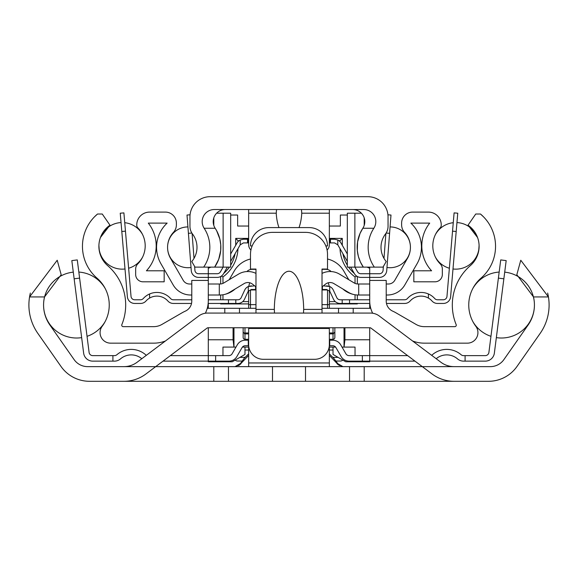 <?xml version="1.0" encoding="UTF-8"?>
<svg xmlns="http://www.w3.org/2000/svg" width="578" height="578" viewBox="0 0 578 578"><rect width="100%" height="100%" fill="white"/><g stroke="black" fill="none" stroke-linecap="round" stroke-linejoin="round"><path stroke-width="0.87" d="M123.916 381.307A36.689 36.689 0 0 0 145.938 373.966L155.699 366.633L123.916 366.633A22.015 22.015 0 0 0 137.131 362.225L198.702 316.014A14.674 14.674 0 0 1 207.516 313.074L370.484 313.074A14.674 14.674 0 0 1 379.298 316.014L440.87 362.225A22.015 22.015 0 0 0 454.084 366.633L422.301 366.633L432.062 373.966A36.689 36.689 0 0 0 454.084 381.307L89.539 381.307A34.853 34.853 0 0 1 60.993 366.445L37.859 333.412A49.527 49.527 0 0 1 30.367 293.039L30.367 293.039M44.52 296.933L29.565 296.933L57.222 260.245L61.181 274.716L44.52 296.933A34.853 34.853 0 0 0 49.874 324.995L74.107 359.595A16.509 16.509 0 0 0 87.632 366.633L490.368 366.633A16.509 16.509 0 0 0 503.893 359.595L528.126 324.995A34.853 34.853 0 0 0 533.48 296.933L516.819 274.716L520.778 260.245L548.435 296.933A49.527 49.527 0 0 1 540.141 333.412L517.007 366.445A34.853 34.853 0 0 1 488.461 381.307L454.084 381.307M274.507 313.074L274.326 309.403A38.87 14.674 -90 0 1 289 271.248A38.87 14.674 -90 0 1 303.674 309.403L303.493 313.074M255.982 313.074L255.982 269.052L255.982 289.961L250.484 289.961L250.484 308.305M327.516 308.305L327.516 289.961L322.018 289.961L322.018 269.052L322.018 313.074M322.018 269.052L327.516 269.052L327.516 254.378A22.015 22.015 0 0 0 305.509 232.363L272.491 232.363A22.015 22.015 0 0 0 250.484 254.378L250.484 269.052L255.982 269.052M422.301 366.633L370.975 328.116A1.835 1.835 0 0 0 369.877 327.748L208.123 327.748A1.835 1.835 0 0 0 207.025 328.116L155.699 366.633M228.469 366.633L228.469 381.307M349.531 366.633L349.531 381.307M329.352 366.633L329.352 362.962L248.648 362.962L248.648 346.822A14.674 14.674 0 0 1 248.692 345.723L245.26 345.723A3.67 3.67 0 0 0 242.081 347.551L236.857 356.561A9.169 9.169 0 0 1 228.924 361.134L208.29 361.134L208.29 355.629L228.924 355.629A3.67 3.67 0 0 0 232.096 353.801L237.32 344.791A9.169 9.169 0 0 1 245.26 340.218L248.648 340.218M329.352 362.962L329.352 346.822A14.674 14.674 0 0 0 329.308 345.723L329.72 345.723L329.72 340.218L332.74 340.218A9.169 9.169 0 0 1 340.68 344.791L345.904 353.801A3.67 3.67 0 0 0 349.076 355.629L369.71 355.629L369.71 361.134L349.076 361.134A9.169 9.169 0 0 1 341.143 356.561L335.919 347.551A3.67 3.67 0 0 0 332.74 345.723L329.72 345.723M248.648 362.962L248.648 366.633M547.633 293.06L547.633 293.039A49.527 49.527 0 0 1 548.435 296.933L533.48 296.933M238.743 365.585L239.841 364.393L235.073 366.633L241.423 362.962L248.648 355.419M329.352 355.419L336.577 362.962L342.927 366.633L338.159 364.393L336.179 362.312M339.257 365.585L333.838 358.389L329.352 353.852L329.352 350.037A3.67 3.67 -90 0 0 329.352 349.871M342.927 366.633L337.48 364.205L335.413 361.171M329.352 340.218L332.74 340.218M369.71 327.748L369.71 355.629L407.635 355.629M222.964 361.134L222.964 361.77L208.29 361.77L208.29 361.134L163.032 361.134M170.366 355.629L208.29 355.629L208.29 327.748M79.605 278.112L77.279 259.912L71.824 260.613L74.143 278.806L79.605 278.112L89.099 352.421A3.67 3.67 0 0 0 92.733 355.629L114.48 355.629A3.67 3.67 0 0 0 116.872 354.74A22.015 22.015 0 0 1 145.634 354.74A3.67 3.67 0 0 0 146.415 355.253M112.912 355.629L112.912 361.134L92.733 361.134A9.169 9.169 0 0 1 83.637 353.122L74.143 278.806M141.812 358.714A16.509 16.509 0 0 0 120.47 358.902A9.169 9.169 0 0 1 114.48 361.134L112.912 361.134M414.968 361.134L369.71 361.134L369.71 361.77L345.731 361.77L333.022 354.437L333.022 347.096M503.857 278.806L506.176 260.613L500.721 259.912L498.395 278.112L503.857 278.806L494.363 353.122A9.169 9.169 0 0 1 485.267 361.134L465.088 361.134L465.088 355.629L485.267 355.629A3.67 3.67 0 0 0 488.901 352.421L498.395 278.112M89.099 352.421A3.67 3.67 0 0 0 92.733 355.629A3.67 3.67 0 0 1 89.099 352.421A3.67 3.67 0 0 0 92.733 355.629A3.67 3.67 0 0 1 89.099 352.421A3.67 3.67 0 0 0 92.733 355.629A3.67 3.67 0 0 1 89.099 352.421A3.67 3.67 0 0 0 92.733 355.629A3.67 3.67 0 0 1 89.099 352.421A3.67 3.67 0 0 0 92.733 355.629A3.67 3.67 0 0 1 89.099 352.421A3.67 3.67 0 0 0 92.733 355.629A3.67 3.67 0 0 1 89.099 352.421M496.343 337.624L494.363 353.122L496.343 337.624A33.018 33.018 0 0 0 534.426 305.032M465.088 361.134L463.52 361.134A9.169 9.169 0 0 1 457.53 358.902A16.509 16.509 0 0 0 436.188 358.714M431.585 355.253A3.67 3.67 0 0 0 432.366 354.74A22.015 22.015 0 0 1 461.128 354.74A3.67 3.67 0 0 0 463.52 355.629L465.088 355.629M485.267 355.629A3.67 3.67 0 0 0 488.901 352.421A3.67 3.67 0 0 1 485.267 355.629A3.67 3.67 0 0 0 488.901 352.421A3.67 3.67 0 0 1 485.267 355.629A3.67 3.67 0 0 0 488.901 352.421A3.67 3.67 0 0 1 485.267 355.629A3.67 3.67 0 0 0 488.901 352.421A3.67 3.67 0 0 1 485.267 355.629A3.67 3.67 0 0 0 488.901 352.421A3.67 3.67 0 0 1 485.267 355.629A3.67 3.67 0 0 0 488.901 352.421A3.67 3.67 0 0 1 485.267 355.629M372.658 313.233A27.513 27.513 0 0 1 369.71 300.842L369.71 280.424L386.22 280.424L386.22 301.116A11.004 11.004 0 0 0 392.737 311.166A33.018 33.018 0 0 1 395.8 312.727L416.081 324.431A16.509 16.509 0 0 0 424.331 326.649L454.799 326.649A1.467 1.467 0 0 0 456.158 324.626A52.027 52.027 0 0 1 470.254 265.707A25.678 25.678 0 0 0 468.028 225.182L475.737 214.019L480.477 214.019A42.122 42.122 0 0 1 481.026 278.119A35.583 35.583 0 0 0 475.831 326.295A10.549 10.549 0 0 1 467.385 343.159L424.331 343.159A33.018 33.018 0 0 1 412.584 340.991M165.416 340.991A33.018 33.018 0 0 1 153.669 343.159L110.615 343.159A10.549 10.549 0 0 1 102.169 326.295A35.583 35.583 0 0 0 96.974 278.119A42.122 42.122 0 0 1 97.523 214.019L102.263 214.019L109.972 225.182A25.678 25.678 0 0 0 107.746 265.707A52.027 52.027 0 0 1 121.842 324.626A1.467 1.467 0 0 0 123.201 326.649L153.669 326.649A16.509 16.509 0 0 0 161.919 324.431L182.2 312.727A33.018 33.018 0 0 1 185.263 311.166A11.004 11.004 0 0 0 191.78 301.116L191.78 280.424L208.29 280.424L208.29 300.842A27.513 27.513 0 0 1 205.342 313.233M322.018 308.305L370.736 308.305M207.264 308.305L255.982 308.305M325.84 245.939L327.516 245.939A18.344 18.344 0 0 0 309.179 227.595L268.821 227.595A18.344 18.344 0 0 0 250.484 245.939L252.16 245.939M224.799 313.074L224.799 308.305M353.201 313.074L353.201 308.305M329.352 327.748L329.352 344.625A14.674 14.674 0 0 1 314.678 359.299L263.322 359.299A14.674 14.674 0 0 1 248.648 344.625L248.648 327.748M483.511 216.829L480.477 214.019M468.028 225.182L477.544 237.493M479.09 245.52L478.721 250.708M99.279 250.708L98.91 245.52M100.464 237.479L109.972 225.182M97.523 214.019L94.489 216.829M248.815 286.291A14.674 14.674 0 0 1 249.804 282.786M248.648 290.698L248.648 308.305M329.352 308.305L329.352 290.698M328.196 282.786A14.674 14.674 0 0 1 329.185 286.291M255.982 289.506L251.358 289.506L248.28 291.175A3.67 3.67 0 0 0 248.027 291.63L244.523 299.194A7.341 7.341 0 0 1 237.869 303.45L228.469 303.45L228.469 299.78L237.869 299.78A3.67 3.67 0 0 0 241.192 297.656L244.696 290.091A7.341 7.341 0 0 1 248.28 286.515L254.645 285.835M255.613 289.506L255.613 286.601M323.355 285.835L329.72 286.515A7.341 7.341 0 0 1 333.304 290.091L336.808 297.656A3.67 3.67 0 0 0 340.131 299.78L349.531 299.78L349.531 303.45L340.131 303.45A7.341 7.341 0 0 1 333.477 299.194L329.973 291.63A3.67 3.67 0 0 0 329.72 291.175L326.642 289.506L322.018 289.506M322.387 289.506L322.387 286.601M251.358 285.835L248.28 286.515L248.28 291.175M228.469 303.45L208.167 303.45M191.535 303.45L173.335 303.45A7.341 7.341 0 0 1 167.873 301.001A14.674 14.674 0 0 0 145.996 301.001A7.341 7.341 0 0 1 140.526 303.45L134.688 303.45A7.341 7.341 0 0 1 127.377 296.731L121.806 231.475L125.462 231.164L123.902 212.892L120.246 213.203L121.806 231.475M456.194 231.475L457.754 213.203L454.098 212.892L452.538 231.164L456.194 231.475L450.623 296.731A7.341 7.341 0 0 1 443.312 303.45L437.474 303.45A7.341 7.341 0 0 1 432.004 301.001A14.674 14.674 0 0 0 410.127 301.001A7.341 7.341 0 0 1 404.665 303.45L386.465 303.45M369.833 303.45L349.531 303.45M428.406 298.075L428.406 293.971A18.344 18.344 0 0 1 434.743 298.559A3.67 3.67 0 0 0 437.474 299.78L443.312 299.78A3.67 3.67 0 0 0 446.967 296.42L452.538 231.164M386.22 299.78L404.665 299.78A3.67 3.67 0 0 0 407.396 298.559A18.344 18.344 0 0 1 428.406 293.971M349.531 299.78L369.71 299.78L369.71 295.011L358.7 295.011L358.7 284L357.97 284A7.341 7.341 0 0 1 354.191 282.953L339.532 274.153A18.344 18.344 0 0 0 322.018 273.401M125.462 231.164L131.033 296.42A3.67 3.67 0 0 0 134.688 299.78L140.526 299.78A3.67 3.67 0 0 0 143.257 298.559A18.344 18.344 0 0 1 170.604 298.559A3.67 3.67 0 0 0 173.335 299.78L191.78 299.78M255.982 286.89L252.449 284.109A7.341 7.341 0 0 0 244.133 283.581L229.48 292.389A18.344 18.344 0 0 1 220.03 295.011L208.29 295.011L208.29 299.78L228.469 299.78M149.594 293.971L149.594 298.075M329.72 291.175L329.72 286.515L326.642 285.835M479.09 245.484A23.293 23.293 0 0 1 452.993 268.98L450.623 296.731M443.312 299.78A3.67 3.67 0 0 0 446.967 296.42A3.67 3.67 0 0 1 443.312 299.78A3.67 3.67 0 0 0 446.967 296.42A3.67 3.67 0 0 1 443.312 299.78A3.67 3.67 0 0 0 446.967 296.42A3.67 3.67 0 0 1 443.312 299.78A3.67 3.67 0 0 0 446.967 296.42A3.67 3.67 0 0 1 443.312 299.78A3.67 3.67 0 0 0 446.967 296.42A3.67 3.67 0 0 1 443.312 299.78A3.67 3.67 0 0 0 446.967 296.42A3.67 3.67 0 0 1 443.312 299.78A3.67 3.67 0 0 0 446.967 296.42A3.67 3.67 0 0 1 443.312 299.78A3.67 3.67 0 0 0 446.967 296.42M443.312 303.45L437.474 303.45M140.526 303.45L134.688 303.45M140.526 299.78A3.67 3.67 0 0 0 143.257 298.559A3.67 3.67 0 0 1 140.526 299.78A3.67 3.67 0 0 0 143.257 298.559M131.033 296.42A3.67 3.67 0 0 0 134.688 299.78A3.67 3.67 0 0 1 131.033 296.42A3.67 3.67 0 0 0 134.688 299.78A3.67 3.67 0 0 1 131.033 296.42A3.67 3.67 0 0 0 134.688 299.78A3.67 3.67 0 0 1 131.033 296.42A3.67 3.67 0 0 0 134.688 299.78A3.67 3.67 0 0 1 131.033 296.42A3.67 3.67 0 0 0 134.688 299.78A3.67 3.67 0 0 1 131.033 296.42A3.67 3.67 0 0 0 134.688 299.78M329.352 259.515L327.516 259.009A25.678 25.678 0 0 1 343.852 271.161L348.787 279.709M229.213 279.709L234.148 271.161A25.678 25.678 0 0 1 250.484 259.009L248.648 259.515M331.122 271.559A7.341 7.341 0 0 0 325.855 269.326L322.018 269.326M255.982 269.326L252.145 269.326A7.341 7.341 0 0 0 246.878 271.559M191.78 295.011L190.639 295.011A20.179 20.179 0 0 1 173.169 284.918L160.987 263.828A33.018 33.018 0 0 1 167.136 223.108L148.293 223.108A36.689 36.689 0 0 1 146.415 270.8L164.166 270.8L164.166 281.804L142.99 281.804A7.341 7.341 0 0 1 135.657 274.463L135.657 269.066A7.341 7.341 0 0 1 137.774 263.908A25.678 25.678 0 0 0 137.81 227.833A3.67 3.67 0 0 1 136.755 225.261L136.755 224.943A12.839 12.839 0 0 1 149.594 212.097L165.373 212.097A11.004 11.004 0 0 1 176.377 223.108L176.377 224.871A11.004 11.004 0 0 1 173.443 232.356A22.015 22.015 0 0 0 170.517 258.323L183.226 280.337A7.341 7.341 0 0 0 189.584 284L191.78 284M194.627 266.458L194.923 270.345A3.67 3.67 0 0 0 198.579 273.734L208.29 273.734L208.29 284L220.03 284A7.341 7.341 0 0 0 223.809 282.953L238.468 274.153A18.344 18.344 0 0 1 255.982 273.401M235.195 288.949A23.843 23.843 0 0 1 225.023 294.318M322.018 286.89L325.551 284.109A7.341 7.341 0 0 1 333.867 283.581L348.52 292.389A18.344 18.344 0 0 0 357.97 295.011L358.7 295.011M352.977 294.318A23.843 23.843 0 0 1 342.805 288.949M358.7 284L369.71 284L369.71 277.397L360.824 277.397A7.341 7.341 0 0 1 354.466 273.726L350.658 267.13M386.22 284L388.416 284A7.341 7.341 0 0 0 394.774 280.337L407.483 258.323A22.015 22.015 0 0 0 404.557 232.356A11.004 11.004 0 0 1 401.623 224.871L401.623 223.108A11.004 11.004 0 0 1 412.627 212.097L428.406 212.097A12.839 12.839 0 0 1 441.245 224.943L441.245 225.261A3.67 3.67 0 0 1 440.19 227.833A25.678 25.678 0 0 0 440.226 263.908A7.341 7.341 0 0 1 442.343 269.066L442.343 274.463A7.341 7.341 0 0 1 435.01 281.804L413.834 281.804L413.834 270.8L431.585 270.8A36.689 36.689 0 0 1 429.707 223.108L410.864 223.108A33.018 33.018 0 0 1 417.013 263.828L404.831 284.918A20.179 20.179 0 0 1 387.361 295.011L386.22 295.011M329.352 239.249L334.575 239.249L337.79 239.993L337.79 244.826L334.575 242.919L329.352 242.919M248.648 242.919L243.425 242.919L240.21 244.826L240.21 239.993L243.425 239.249L248.648 239.249M337.79 239.993A7.341 7.341 0 0 1 340.926 242.919L347.327 254.017M337.747 244.754L347.327 261.357M230.673 254.017L237.074 242.919A7.341 7.341 0 0 1 240.21 239.993M210.919 267.13A22.015 22.015 0 0 1 208.29 268.199L208.29 273.734L217.176 273.734A3.67 3.67 0 0 0 220.355 271.898L223.108 267.13M227.342 267.13L223.534 273.726A7.341 7.341 0 0 1 217.176 277.397L198.579 277.397A7.341 7.341 0 0 1 191.267 270.62L188.414 233.324L191.867 233.057M240.253 244.754L230.673 261.357M386.133 233.057L389.586 233.324L386.733 270.62A7.341 7.341 0 0 1 379.421 277.397L369.71 277.397L369.71 273.734L379.421 273.734A3.67 3.67 0 0 0 383.077 270.345L383.373 266.458M354.892 267.13L357.645 271.898A3.67 3.67 0 0 0 360.824 273.734L369.71 273.734L369.71 267.13M190.054 214.799L187.012 215.038L188.414 233.324M192.098 233.425L194.006 258.388M389.586 233.324L390.988 215.038L387.946 214.799M383.994 258.388L385.902 233.425M208.29 277.397L198.579 277.397L208.29 277.397M194.923 270.345A3.67 3.67 0 0 0 198.579 273.734A3.67 3.67 0 0 1 194.923 270.345A3.67 3.67 0 0 0 198.579 273.734A3.67 3.67 0 0 1 194.923 270.345A3.67 3.67 0 0 0 198.579 273.734A3.67 3.67 0 0 1 194.923 270.345A3.67 3.67 0 0 0 198.579 273.734A3.67 3.67 0 0 1 194.923 270.345A3.67 3.67 0 0 0 198.579 273.734A3.67 3.67 0 0 1 194.923 270.345A3.67 3.67 0 0 0 198.579 273.734A3.67 3.67 0 0 1 194.923 270.345A3.67 3.67 0 0 0 198.579 273.734A3.67 3.67 0 0 1 194.923 270.345M379.421 273.734A3.67 3.67 0 0 0 383.077 270.345A3.67 3.67 0 0 1 379.421 273.734A3.67 3.67 0 0 0 383.077 270.345A3.67 3.67 0 0 1 379.421 273.734A3.67 3.67 0 0 0 383.077 270.345A3.67 3.67 0 0 1 379.421 273.734A3.67 3.67 0 0 0 383.077 270.345A3.67 3.67 0 0 1 379.421 273.734A3.67 3.67 0 0 0 383.077 270.345A3.67 3.67 0 0 1 379.421 273.734A3.67 3.67 0 0 0 383.077 270.345A3.67 3.67 0 0 1 379.421 273.734A3.67 3.67 0 0 0 383.077 270.345A3.67 3.67 0 0 1 379.421 273.734M386.978 267.484L386.733 270.62L386.978 267.484A20.396 20.396 0 0 0 410.431 247.341M225.297 209.532A12.109 12.109 0 0 0 215.168 228.259A34.853 34.853 0 0 1 214.662 267.13L195.01 267.13L191.78 261.538A22.015 22.015 0 0 0 192.546 234.047A12.839 12.839 0 0 1 189.952 226.309L189.952 216.866A20.179 20.179 0 0 1 210.125 196.693L367.875 196.693A20.179 20.179 0 0 1 388.048 216.866L388.048 226.309A12.839 12.839 0 0 1 385.454 234.047A22.015 22.015 0 0 0 386.22 261.538L382.99 267.13L374.342 267.13A34.853 34.853 0 0 1 373.843 228.259L362.832 228.259A12.109 12.109 0 0 0 352.703 209.532M361.38 213.203L347.327 213.203L347.327 267.13L363.338 267.13A34.853 34.853 0 0 1 362.832 228.259L360.043 233.44L357.587 241.9L357.327 250.708L358.389 256.495L360.412 262.022L363.338 267.13L374.342 267.13M223.13 267.13L230.673 267.13L230.673 213.203L223.13 213.203L223.13 267.13L214.662 267.13L218.715 259.305L220.673 250.708L220.753 244.826L219.835 239.017L216.671 230.788L215.168 228.259L204.157 228.259A12.109 12.109 0 0 1 214.294 209.532L363.707 209.532A12.109 12.109 0 0 1 373.843 228.259M204.157 228.259A34.853 34.853 0 0 1 203.658 267.13M301.47 209.532L301.759 213.203A28.141 12.839 90 0 1 299.021 227.595M278.979 227.595A28.141 12.839 90 0 1 276.241 213.203L276.53 209.532M327.09 250.05A7.341 7.341 0 0 0 329.352 244.747L329.352 209.532M250.91 250.05A7.341 7.341 0 0 1 248.648 244.747L248.648 209.532M364.205 217.87L364.205 225.406M213.795 217.87L213.795 225.406M223.13 213.203L216.62 213.203M344.921 327.748L344.921 339.763L344.069 347.096L342.017 347.096M369.71 339.763L344.921 339.763M369.71 303.45L369.71 308.305M367.081 267.13A22.015 22.015 0 0 0 369.71 268.199M329.352 226.034L340.363 226.034L340.363 215.03L347.327 215.03M230.673 215.03L237.637 215.03L237.637 226.034L248.648 226.034M208.29 303.45L208.29 308.305M233.079 327.748L233.079 339.763L208.29 339.763M329.352 303.912L357.341 303.912L357.341 303.45M357.341 299.78L357.341 294.997M357.341 283.979L357.341 276.522M220.659 303.45L220.659 303.912L248.648 303.912M220.659 276.522L220.659 283.979M220.659 294.997L220.659 299.78M223.729 273.394A34.377 34.377 0 0 0 229.423 267.13M230.673 265.223A34.377 34.377 0 0 0 235.109 253.663M248.648 238.403L235.701 238.403L235.701 245.296M342.299 245.296L342.299 238.403L329.352 238.403M342.891 253.663A34.377 34.377 0 0 0 347.327 265.223M348.577 267.13A34.377 34.377 0 0 0 354.271 273.394M344.069 347.096L355.036 347.096L355.036 355.629M355.036 361.134L355.036 361.77M335.608 347.096L329.352 347.096M248.648 347.096L242.392 347.096M235.983 347.096L222.964 347.096L222.964 355.629M222.964 361.77L232.269 361.77L244.978 354.437L244.978 347.096M243.143 327.748L243.143 337.444A1.842 1.835 90 0 0 244.978 339.293L248.648 339.293M334.857 327.748L334.857 337.444A1.842 1.835 -90 0 1 333.022 339.293L329.352 339.293M344.026 347.096L344.026 327.748M233.974 327.748L233.974 347.096M233.079 339.763L233.931 347.096M208.29 268.199L208.29 267.13M355.036 299.78L355.036 294.773M355.036 283.393L355.036 276.941A36.689 36.689 0 0 1 340.016 248.685M339.994 241.64L339.994 240.708L338.968 240.708M239.032 240.708L238.006 240.708L238.006 241.64M237.984 248.685A36.689 36.689 0 0 1 222.964 276.941L222.964 283.393M222.964 294.773L222.964 299.78M242.724 301.608L248.648 301.608M329.352 301.608L335.276 301.608M356.655 276.103L355.036 276.941M357.341 303.912L356.872 303.45M342.299 238.403L339.994 240.708M235.701 238.403L238.006 240.708M221.345 276.103L222.964 276.941M220.659 303.912L221.128 303.45M333.022 339.293L333.022 333.896L334.857 332.061L333.022 333.896L329.352 333.896M248.648 333.896L244.978 333.896L244.978 339.293M243.143 332.061L244.978 333.896L243.143 332.061M340.363 361.04L335.652 361.04L340.363 361.04A3.67 3.67 90 0 0 342.819 360.094M242.334 361.04L237.637 361.04L242.334 361.04M248.648 349.871A3.67 3.67 90 0 0 248.648 350.037L248.648 353.859L244.234 358.281L239.841 364.393L241.806 362.327M333.022 327.748L333.022 332.979L333.585 333.802M244.978 327.748L244.978 332.957L244.415 333.802M237.637 361.04A3.67 3.67 90.2 0 1 235.181 360.094M255.982 309.403L274.326 309.403M303.674 309.403L322.018 309.403M305.509 366.633L305.509 381.307M272.491 366.633L272.491 381.307M213.795 366.633L213.795 381.307M364.205 366.633L364.205 381.307M242.608 361.12L240.52 364.205L235.073 366.633M215.63 361.134L215.63 355.629M248.28 345.723L248.28 340.218M362.37 355.629L362.37 361.134M255.982 304.635L248.648 304.635M329.352 304.635L322.018 304.635M338.527 313.074L338.527 308.305M239.473 313.074L239.473 308.305M329.352 328.477L248.648 328.477M235.81 303.45L235.81 299.78M342.19 299.78L342.19 303.45M219.3 295.011L219.3 284M330.457 239.249L330.457 242.919M247.543 242.919L247.543 239.249M248.28 242.919L248.28 239.249M329.72 242.919L329.72 239.249M329.352 213.203L301.759 213.203M276.241 213.203L248.648 213.203M354.87 213.203L354.87 267.13M338.108 357.377L333.029 357.377M333.022 350.037L329.352 350.037M248.648 350.037L244.978 350.037M244.978 357.377L239.892 357.377M244.978 332.957L248.648 332.957M329.352 332.957L333.022 332.957M105.138 288.415A33.018 33.018 0 0 0 78.832 272.065M73.298 272.151A33.018 33.018 0 0 0 43.574 304.974M43.574 305.032A33.018 33.018 0 0 0 81.657 337.624M87.04 336.324A33.018 33.018 0 0 0 105.138 321.592M472.862 321.592A33.018 33.018 0 0 0 490.96 336.324M534.426 304.974A33.018 33.018 0 0 0 504.702 272.151M499.168 272.065A33.018 33.018 0 0 0 472.862 288.415M435.422 257.138A23.293 23.293 0 0 0 449.373 268.243M477.573 237.58A23.293 23.293 0 0 0 456.952 222.581M453.26 222.696A23.293 23.293 0 0 0 435.422 234.56M142.578 234.56A23.293 23.293 0 0 0 124.74 222.696M121.048 222.581A23.293 23.293 0 0 0 100.428 237.58M98.91 245.484A23.293 23.293 0 0 0 125.007 268.98M128.627 268.243A23.293 23.293 0 0 0 142.578 257.138M410.431 247.297A20.396 20.396 0 0 0 390.078 226.923M187.922 226.923A20.396 20.396 0 0 0 167.569 247.297M167.569 247.341A20.396 20.396 0 0 0 191.022 267.484"/></g></svg>
